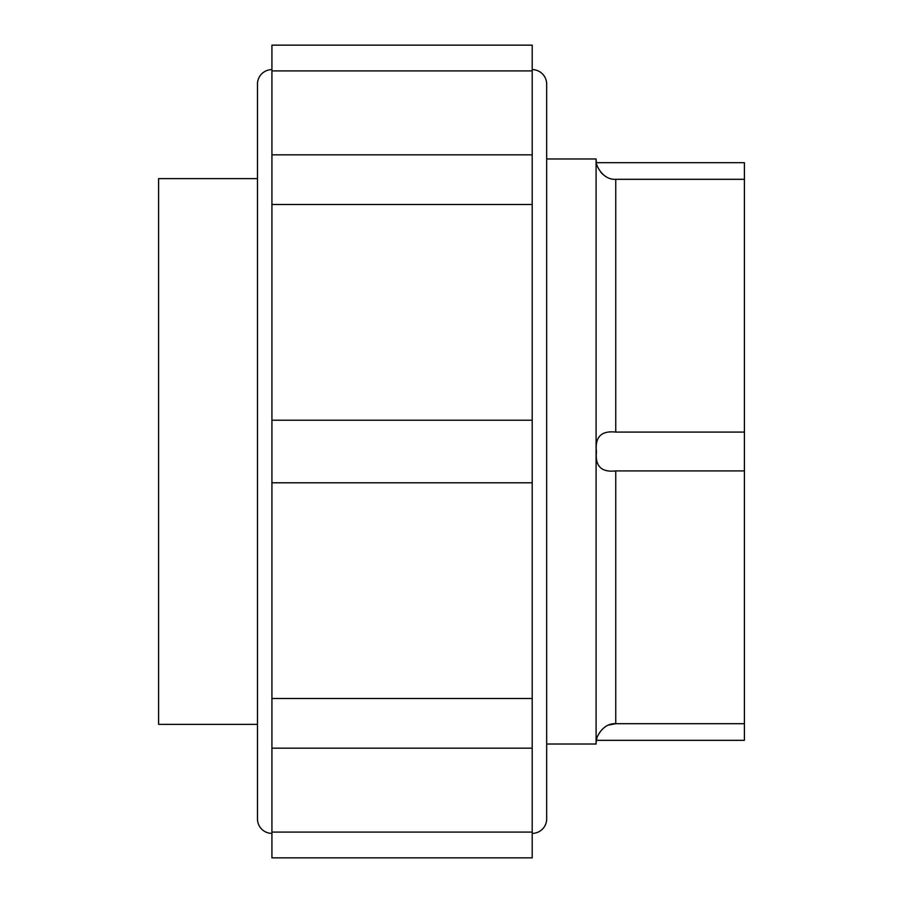 <?xml version="1.0" encoding="UTF-8"?>
<svg xmlns="http://www.w3.org/2000/svg" width="903" height="903" viewBox="0 0 903 903"><rect width="100%" height="100%" fill="white"/><g stroke="black" fill="none" stroke-linecap="round" stroke-linejoin="round"><path stroke-width="1.35" d="M257.468 724.375L158.601 724.375L158.601 178.625L257.468 178.625M271.927 833.379A14.459 14.459 0 0 1 257.468 818.919L257.468 84.081A14.459 14.459 0 0 1 271.927 69.621M532.206 69.621A14.459 14.459 0 0 1 546.665 84.081L546.665 818.919A14.459 14.459 0 0 1 532.206 833.379M546.665 744.027L596.093 744.027L596.093 158.973A19.652 19.652 0 0 0 596.443 162.675L744.399 162.675L744.399 179.313L615.744 179.313C601.24 180.115 595.133 162.088 596.454 162.687C595.066 161.535 600.901 180.081 615.744 179.313L615.744 432.085L744.399 432.085L744.399 470.914L615.744 470.914C601.409 472.517 594.975 466.151 596.454 451.839C594.772 437.086 601.206 430.505 615.744 432.085M532.206 832.092L271.927 832.092L271.927 857.85L532.206 857.85L532.206 748.169L271.927 748.169L271.927 698.493L532.206 698.493L532.206 482.789L271.927 482.789L271.927 420.211L532.206 420.211L532.206 204.507L271.927 204.507L271.927 154.831L532.206 154.831L532.206 70.908L271.927 70.908L271.927 45.15L532.206 45.15L532.206 70.908M532.206 748.169L532.206 698.493M532.206 204.507L532.206 154.831M596.849 738.496L596.443 740.325L744.399 740.325L744.399 470.914M744.399 723.687L615.744 723.687C601.24 722.885 595.133 740.911 596.454 740.313C595.066 741.465 600.901 722.919 615.744 723.687L608.566 725.064M596.093 744.027A19.652 19.652 0 0 1 596.443 740.325M600.721 172.134L602.956 174.471M532.206 482.789L532.206 420.211M744.399 432.085L744.399 179.313M271.927 832.092L271.927 748.169M271.927 698.493L271.927 482.789M271.927 420.211L271.927 204.507M271.927 154.831L271.927 70.908M615.744 723.687L615.744 470.914M546.665 158.973L596.093 158.973"/></g></svg>
